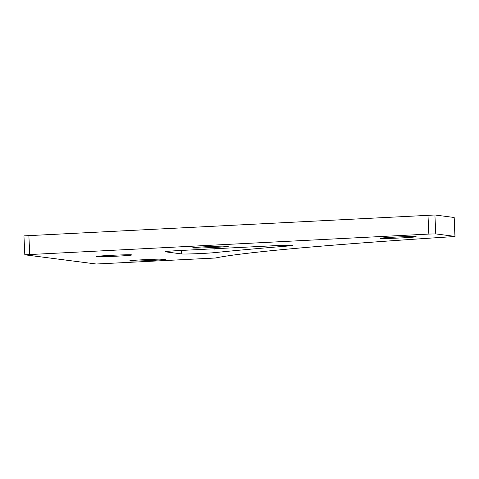 <?xml version="1.0" encoding="UTF-8"?>
<svg xmlns="http://www.w3.org/2000/svg" width="479" height="479" viewBox="0 0 479 479"><rect width="100%" height="100%" fill="white"/><g stroke="black" fill="none" stroke-linecap="round" stroke-linejoin="round"><path stroke-width="0.72" d="M455.05 236.41L454.188 217.484L434.908 214.987L23.95 235.878L24.812 254.798L96.183 264.013L215.37 258.013A507.321 15.753 177.4 0 1 452.158 236.698L454.954 236.381L435.764 233.908L428.849 234.069L24.812 254.798M271.407 245.859L179.817 250.523A17.903 0.557 177.4 0 0 165.075 251.738A17.903 0.557 177.4 0 0 165.351 251.822L181.709 253.93A17.903 0.557 177.4 0 0 196.48 253.714A17.903 0.557 177.4 0 0 215.053 252.583A567.004 17.609 177.4 0 1 287.981 246.02A17.903 0.557 -2.6 0 0 292.435 245.452A17.903 0.557 -2.6 0 0 271.407 245.859M415.85 236.614A17.903 0.557 177.4 0 0 396.654 237.033A17.903 0.557 177.4 0 0 380.356 238.326A17.903 0.557 177.4 0 0 398.271 238.069A17.903 0.557 177.4 0 0 416.131 236.704A17.903 0.557 177.4 0 0 415.85 236.614M228.028 246.182A17.903 0.557 177.4 0 0 208.832 246.595A17.903 0.557 177.4 0 0 192.534 247.888A17.903 0.557 177.4 0 0 210.449 247.631A17.903 0.557 177.4 0 0 228.309 246.266A17.903 0.557 177.4 0 0 228.028 246.182M165.147 259.181A17.903 0.557 177.4 0 0 145.951 259.6A17.903 0.557 177.4 0 0 129.653 260.893A17.903 0.557 177.4 0 0 147.568 260.636A17.903 0.557 177.4 0 0 165.429 259.271A17.903 0.557 177.4 0 0 165.147 259.181M131.605 254.858A17.903 0.557 177.4 0 0 112.403 255.277A17.903 0.557 177.4 0 0 96.111 256.57A17.903 0.557 177.4 0 0 114.02 256.313A17.903 0.557 177.4 0 0 131.881 254.948A17.903 0.557 177.4 0 0 131.605 254.858M454.098 217.46L454.954 236.381M434.908 214.987L435.764 233.908M427.986 215.149L428.849 234.069M28.866 235.476L29.722 254.397M287.945 245.284L287.981 246.02M214.879 248.733L215.053 252.583M181.553 250.433L181.709 253.93"/></g></svg>
